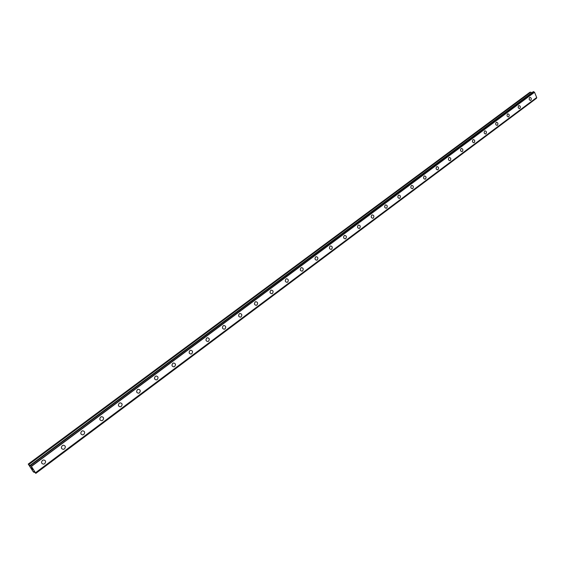 <?xml version="1.0" encoding="UTF-8"?>
<svg xmlns="http://www.w3.org/2000/svg" width="565" height="565" viewBox="0 0 565 565"><rect width="100%" height="100%" fill="white"/><g stroke="black" fill="none" stroke-linecap="round" stroke-linejoin="round"><path stroke-width="0.85" d="M43.562 459.959C45.8 460.447 46.168 461.697 44.663 463.71L43.576 464.148C41.344 463.653 40.984 462.403 42.488 460.397L43.562 459.959C45.8 460.447 46.168 461.697 44.663 463.71L43.576 464.148C41.344 463.66 40.984 462.403 42.488 460.397M63.315 445.227C65.533 445.693 65.9 446.936 64.424 448.935L63.4 449.359C61.182 448.878 60.815 447.642 62.298 445.644L63.315 445.227C65.533 445.693 65.9 446.936 64.424 448.935L63.4 449.359C61.182 448.878 60.815 447.642 62.298 445.644M82.645 430.798C84.842 431.257 85.216 432.486 83.768 434.478L82.801 434.881C80.604 434.414 80.237 433.186 81.685 431.201L82.645 430.798C84.849 431.257 85.223 432.486 83.768 434.478L82.801 434.881C80.604 434.414 80.237 433.186 81.685 431.201M101.58 416.673C103.755 417.118 104.13 418.333 102.71 420.318L101.792 420.706C99.617 420.254 99.242 419.039 100.669 417.062L101.58 416.673C103.755 417.125 104.137 418.333 102.71 420.318L101.792 420.706C99.617 420.254 99.242 419.039 100.669 417.062M120.126 402.838C122.273 403.276 122.654 404.484 121.256 406.447L120.387 406.828C118.233 406.383 117.859 405.176 119.257 403.212L120.126 402.838C122.28 403.283 122.654 404.484 121.256 406.454L120.387 406.828C118.24 406.383 117.859 405.176 119.264 403.212M138.291 389.292C140.417 389.723 140.798 390.909 139.428 392.866L138.595 393.226C136.476 392.795 136.094 391.602 137.472 389.645L138.291 389.292C140.417 389.723 140.798 390.916 139.428 392.866L138.602 393.226C136.476 392.795 136.101 391.602 137.472 389.645M156.088 376.015C158.193 376.438 158.574 377.618 157.225 379.56L156.441 379.906C154.337 379.482 153.963 378.296 155.311 376.361L156.088 376.015C158.193 376.438 158.574 377.618 157.225 379.56L156.441 379.906C154.344 379.482 153.963 378.296 155.311 376.361M173.533 363.005C175.616 363.422 175.99 364.595 174.67 366.523L173.921 366.855C171.845 366.438 171.47 365.265 172.791 363.337L173.533 363.005C175.616 363.422 175.99 364.595 174.67 366.523L173.921 366.855C171.845 366.438 171.47 365.265 172.791 363.337M190.631 350.258C192.686 350.66 193.068 351.826 191.768 353.739L191.055 354.057C189.007 353.648 188.632 352.482 189.925 350.575M189.932 350.575L190.638 350.258C192.686 350.66 193.068 351.826 191.768 353.739L191.055 354.057C189.007 353.648 188.632 352.482 189.932 350.575M207.397 337.757C209.424 338.16 209.806 339.311 208.527 341.211L207.849 341.521C205.83 341.112 205.448 339.961 206.726 338.061L207.397 337.757C209.424 338.16 209.806 339.311 208.534 341.211L207.849 341.521C205.83 341.112 205.455 339.961 206.726 338.061M223.839 325.497C225.838 325.892 226.212 327.036 224.962 328.922L224.319 329.218C222.32 328.816 221.946 327.679 223.196 325.793L223.839 325.497C225.838 325.892 226.219 327.036 224.969 328.922L224.319 329.218C222.32 328.823 221.946 327.679 223.196 325.793M239.963 313.476C241.933 313.872 242.307 315.002 241.086 316.873L240.464 317.163C238.494 316.767 238.119 315.63 239.348 313.759L239.963 313.476C241.94 313.872 242.314 315.002 241.086 316.873L240.464 317.163C238.494 316.767 238.119 315.63 239.348 313.759M255.776 301.689C257.725 302.077 258.099 303.2 256.891 305.058L256.305 305.333C254.356 304.938 253.989 303.815 255.189 301.957L255.776 301.689C257.725 302.077 258.099 303.2 256.898 305.058L256.305 305.333C254.356 304.938 253.989 303.815 255.196 301.957M271.292 290.12C273.22 290.502 273.587 291.618 272.408 293.461L271.843 293.722C269.922 293.334 269.554 292.225 270.734 290.382L271.299 290.12C273.22 290.502 273.587 291.618 272.408 293.461L271.843 293.722C269.922 293.334 269.554 292.225 270.734 290.382M286.519 278.764C288.418 279.145 288.786 280.254 287.627 282.083L287.084 282.338C285.191 281.949 284.824 280.847 285.989 279.018L286.526 278.764C288.418 279.145 288.786 280.254 287.627 282.083L287.084 282.338M301.47 267.626C303.341 268.008 303.702 269.102 302.565 270.918L302.049 271.165C300.177 270.776 299.81 269.682 300.954 267.866L301.47 267.626C303.341 268.008 303.709 269.102 302.565 270.918L302.049 271.165C300.177 270.776 299.817 269.682 300.954 267.866M316.139 256.694C317.982 257.068 318.349 258.156 317.226 259.957L316.732 260.19C314.889 259.808 314.528 258.721 315.651 256.927L316.139 256.694C317.989 257.068 318.349 258.156 317.226 259.957L316.732 260.19C314.889 259.808 314.528 258.721 315.651 256.927M330.546 245.952C332.361 246.326 332.721 247.406 331.627 249.193L331.147 249.419C329.331 249.045 328.971 247.964 330.073 246.178L330.546 245.952C332.368 246.326 332.728 247.406 331.627 249.193L331.147 249.419C329.331 249.045 328.971 247.964 330.073 246.178M344.685 235.414C346.486 235.782 346.839 236.855 345.759 238.628L345.307 238.847C343.513 238.472 343.153 237.399 344.24 235.626L344.692 235.414C346.486 235.782 346.839 236.855 345.759 238.628L345.307 238.847C343.513 238.472 343.16 237.399 344.24 235.626M358.584 225.054C360.35 225.428 360.703 226.494 359.644 228.246L359.206 228.458C357.433 228.083 357.087 227.024 358.146 225.266L358.584 225.054C360.35 225.428 360.703 226.494 359.644 228.246L359.206 228.458C357.44 228.083 357.087 227.024 358.146 225.266M372.229 214.884C373.974 215.258 374.327 216.31 373.281 218.055L372.858 218.26C371.113 217.885 370.767 216.826 371.812 215.088L372.229 214.884C373.974 215.258 374.327 216.31 373.281 218.055L372.858 218.26C371.113 217.885 370.767 216.826 371.812 215.088M385.634 204.897C387.357 205.264 387.703 206.31 386.679 208.04L386.269 208.238C384.553 207.864 384.207 206.818 385.231 205.095L385.634 204.897C387.357 205.264 387.703 206.31 386.679 208.04L386.276 208.238C384.553 207.864 384.207 206.818 385.238 205.095M398.805 195.08C400.507 195.448 400.846 196.486 399.836 198.195L399.448 198.393C397.753 198.018 397.414 196.98 398.424 195.271L398.805 195.08C400.507 195.448 400.846 196.486 399.843 198.195L399.455 198.393C397.76 198.018 397.414 196.98 398.424 195.271M411.751 185.433C413.425 185.8 413.764 186.831 412.775 188.526L412.401 188.71C410.727 188.343 410.388 187.312 411.384 185.617L411.758 185.433C413.425 185.8 413.771 186.831 412.775 188.526L412.401 188.71C410.734 188.343 410.395 187.312 411.384 185.617M424.477 175.948C426.13 176.315 426.462 177.339 425.487 179.02L425.127 179.204C423.482 178.83 423.143 177.805 424.124 176.125L424.477 175.948C426.13 176.315 426.469 177.339 425.487 179.02L425.134 179.204C423.482 178.83 423.15 177.805 424.124 176.125M436.985 166.626C438.61 166.993 438.949 168.01 437.988 169.677L437.642 169.853C436.018 169.486 435.686 168.469 436.646 166.795L436.985 166.626C438.617 166.993 438.949 168.01 437.988 169.677L437.642 169.853C436.018 169.486 435.686 168.469 436.646 166.795M449.281 157.458C450.891 157.826 451.216 158.843 450.277 160.495L449.945 160.665C448.342 160.291 448.01 159.281 448.956 157.628L449.288 157.458C450.891 157.826 451.223 158.836 450.277 160.495L449.945 160.665C448.342 160.291 448.01 159.281 448.956 157.628M461.379 148.447C462.961 148.814 463.286 149.824 462.361 151.462L462.036 151.625C460.454 151.258 460.129 150.255 461.061 148.609L461.379 148.447C462.961 148.814 463.286 149.824 462.361 151.462L462.036 151.625C460.454 151.258 460.129 150.255 461.061 148.609M473.272 139.59C474.826 139.958 475.151 140.953 474.24 142.578L473.929 142.74C472.368 142.366 472.05 141.37 472.962 139.746L473.272 139.59C474.833 139.958 475.151 140.953 474.24 142.578L473.929 142.74C472.375 142.366 472.05 141.37 472.962 139.746M484.968 130.875C486.507 131.235 486.825 132.231 485.928 133.841L485.625 133.997C484.092 133.63 483.774 132.634 484.671 131.024L484.968 130.868C486.507 131.235 486.825 132.231 485.928 133.841L485.632 133.997C484.092 133.63 483.774 132.634 484.671 131.024M496.473 122.294C497.991 122.662 498.309 123.65 497.426 125.246L497.136 125.395C495.618 125.027 495.3 124.046 496.19 122.443L496.473 122.294C497.991 122.662 498.309 123.65 497.426 125.246L497.136 125.395C495.618 125.027 495.307 124.046 496.19 122.443M507.794 113.862C509.291 114.229 509.602 115.204 508.733 116.793L508.458 116.934C506.96 116.567 506.65 115.592 507.518 114.003L507.794 113.862C509.291 114.229 509.609 115.204 508.733 116.793L508.458 116.934C506.96 116.567 506.65 115.592 507.518 114.003M518.931 105.563C520.407 105.93 520.718 106.898 519.864 108.473L519.595 108.614C518.119 108.24 517.808 107.272 518.67 105.697L518.938 105.563C520.414 105.93 520.718 106.898 519.864 108.473L519.595 108.614C518.119 108.24 517.815 107.272 518.67 105.697M529.899 97.392C531.354 97.759 531.658 98.727 530.817 100.288L530.556 100.422C529.101 100.054 528.798 99.087 529.638 97.526L529.899 97.392C531.354 97.759 531.658 98.727 530.817 100.288L530.556 100.422C529.101 100.054 528.798 99.087 529.638 97.526M531.75 92.815L530.846 92.187L529.878 92.286L28.25 464.084L30.107 465.878L30.552 466.111L30.284 465.207L31.393 466.351L35.828 473.371L34.253 471.733L33.808 471.493L34.077 472.375L33.187 471.662L28.25 464.084M536.708 97.568L35.623 472.771L536.708 97.568L534.539 92.257L533.233 91.721M536.552 97.689L536.496 98.183L35.793 473.272M536.496 98.261L35.828 473.35L536.496 98.183M31.767 467.997L32.254 468.703L31.767 467.997M31.548 467.877L31.767 468.23M31.301 467.735L31.753 468.42M31.209 467.629L32.226 468.682M32.537 469.247L32.89 469.656M32.297 469.275L32.763 469.536M533.692 91.657L30.552 465.383L533.685 91.65M534.419 92.187L31.322 466.273M534.49 92.222L31.393 466.351M534.539 92.257L31.442 466.415M536.75 97.47L35.602 472.693M536.736 97.512L35.616 472.728M530.683 92.144L28.737 464.352M530.846 92.187L28.872 464.479M30.39 465.433L29.973 465.751M30.475 465.602L30.107 465.878M533.282 91.685L30.284 465.207M533.607 91.629L30.482 465.313M533.748 91.721L30.623 465.475M536.496 98.254L35.828 473.343M34.514 472.001L34.077 472.375M533.254 91.7L30.27 465.207M536.468 98.296L35.828 473.371"/></g></svg>

